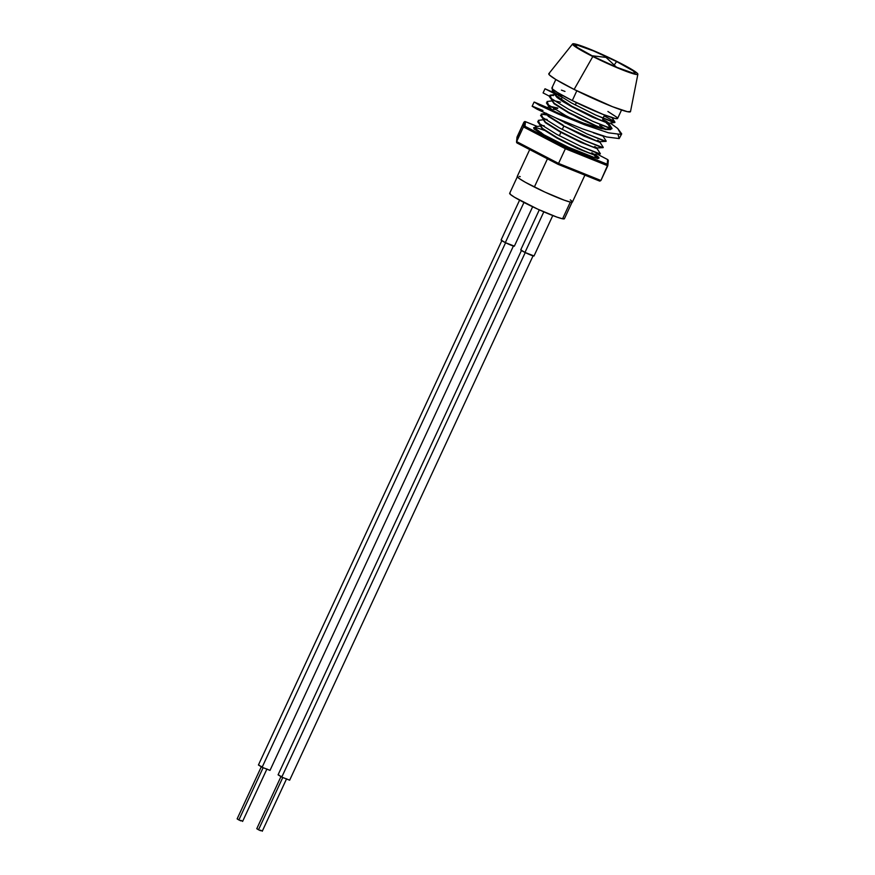 <?xml version="1.0" encoding="UTF-8"?>
<svg xmlns="http://www.w3.org/2000/svg" width="875" height="875" viewBox="0 0 875 875"><rect width="100%" height="100%" fill="white"/><g stroke="black" fill="none" stroke-linecap="round" stroke-linejoin="round"><path stroke-width="1.31" d="M559.344 135.745L560.919 132.355L559.344 135.745M562.264 129.445L563.839 126.066L562.264 129.445M565.184 123.156L565.655 122.139L565.184 123.156M575.28 104.967L576.384 102.594L575.28 104.967M616.602 61.556L614.655 64.356L616.602 61.556L632.92 70.711L635.25 72.953L632.997 73.095L616.809 67.298L593.83 56.733A33.086 2.778 -155.1 0 1 575.181 45.336A33.086 2.778 -155.1 0 1 616.602 61.556A33.086 2.778 -155.1 0 1 635.141 73.172A33.086 2.778 -155.1 0 1 593.83 56.733L577.511 47.578L575.181 45.336L577.423 45.194L593.622 50.98L616.602 61.556M529.703 149.581L517.234 176.444A30.417 2.548 24.9 0 0 534.352 187.031L547.444 158.823L534.352 187.031A30.417 2.548 24.9 0 0 572.414 202.048L584.894 175.153M591.828 152.775L594.409 154.591L586.764 152.108L557.047 138.13L577.817 148.641L594.212 155.017L596.137 157.981M594.748 146.475L597.33 148.302L589.684 145.819L559.967 131.841L580.738 142.341L597.133 148.717M597.669 140.186L600.25 142.002L592.605 139.519L562.898 125.541L583.658 136.052L600.053 142.417M603.17 135.713L599.9 134.969M546.536 113.312L548.264 116.342L562.898 125.541L598.369 141.739L606.058 141.356L587.005 133.941L555.712 117.884L587.005 133.941L604.013 140.941L606.189 141.083L602.952 136.062L593.348 132.792L602.973 136.128M599.659 125.519L606.091 129.412L598.445 126.93L568.936 112.536L579.13 118.42L601.967 128.844L568.739 112.952L554.302 103.327L552.344 100.877M563.445 95.911L557.309 94.478L555.067 95.003L557.025 97.453L562.866 101.522L571.659 106.662L592.616 116.747L607.141 122.85L608.902 123.244L606.692 121.45L602.58 119.219L609.022 123.112L601.366 120.63L571.856 106.236L592.43 117.163L608.825 123.539M605.467 115.325L611.702 117.348M541.111 132.453L539.777 132.245M540.695 125.902L542.413 128.931L557.244 137.714L542.609 128.505L540.652 126.055M545.825 119.241L547.148 119.448L545.825 119.241M543.616 119.602L545.344 122.631L560.164 131.425L545.53 122.216L543.572 119.766M545.628 119.656L546.952 119.864L545.628 119.656M546.448 113.706L548.461 115.916L563.084 125.125L548.461 115.916L546.503 113.466M551.666 106.652L557.802 108.084M552.967 100.745L547.05 101.511L548.483 104.913L565.622 115.522L580.748 123.309L565.622 115.522L548.483 104.913L546.427 102.856L549.664 107.877L553.405 111.158L549.423 107.166M549.456 107.013L551.556 110.348L549.325 107.352M557.605 108.5L551.469 107.067M552.388 100.723L554.105 103.753L568.739 112.952L554.105 103.753L552.245 101.052M560.525 102.2L554.389 100.778M555.264 94.577L557.506 94.062L561.542 94.894L557.506 94.062L555.505 95.288L571.856 106.236L563.062 101.106L557.222 97.037L555.308 94.423L555.067 95.003M617.63 118.322L615.18 118.475L603.127 114.439L572.294 100.57L576.833 90.781L572.294 100.57A36.214 3.041 24.9 0 0 617.608 118.453L621.534 110.009M549.5 73.456L548.745 73.916L549.566 75.108L555.723 79.439L574.12 89.436A45.041 3.784 24.9 0 0 630.503 111.606L637.875 74.233A35.984 3.019 -155.1 0 1 592.823 56.525L574.12 89.436L612.467 106.684L627.462 111.705L630.514 111.519M572.611 43.936L548.822 73.686A45.041 3.784 24.9 0 0 574.12 89.436L592.823 56.525A35.984 3.019 -155.1 0 1 572.611 43.936A35.984 3.019 -155.1 0 1 617.597 61.764L586.961 47.983L574.984 43.969L572.545 44.122L578.123 48.53L592.823 56.525L623.459 70.295L635.436 74.309L637.273 74.539L637.875 74.167L637.23 73.216L617.597 61.764A35.984 3.019 -155.1 0 1 637.875 74.233M555.833 79.505L551.906 87.959A36.214 3.041 24.9 0 0 572.294 100.57L557.495 92.531L552.541 89.042L551.884 88.091L552.486 87.719M561.422 90.114L564.977 91.427M607.917 111.486L616.984 117.37M572.425 201.939L570.369 202.07L564.419 200.244L544.928 192.106L525.372 182.284L519.356 178.609L517.212 176.553L517.727 176.236M519.28 176.422L520.231 176.652M570.292 199.883L571.878 201.141M594.18 154.952L577.817 148.641L557.047 138.13L542.413 128.931L540.553 126.23M544.206 119.623L538.278 120.4L539.711 123.791L556.861 134.411L581.153 146.53L598.161 153.53L600.337 153.672L597.1 148.652L580.738 142.341L559.967 131.841L545.344 122.631L543.473 119.941M546.831 114.975L541.198 114.1L542.642 117.502L559.781 128.111L584.073 140.241L601.092 147.241L603.258 147.383L600.02 142.362L583.658 136.052L562.898 125.541L548.264 116.342L546.372 113.673M551.414 107.067L557.113 108.358M555.888 94.445L549.97 95.211L551.403 98.612L568.542 109.222L592.845 121.352L609.853 128.352L612.03 128.494L608.792 123.473L592.43 117.163L571.659 106.662L557.025 97.453L555.888 94.445L557.255 94.467M610.903 117.272L605.905 115.5M552.497 89.009L554.323 92.312L571.462 102.933L595.766 115.062L612.773 122.062L614.95 122.205L612.314 120.291L604.122 115.894L612.314 120.291L614.819 122.478L595.766 115.062L571.462 102.933L554.323 92.312L552.267 90.267L552.497 89.009M541.286 125.923L535.358 126.689L536.791 130.091L545.344 135.822L534.734 128.034L536.222 130.342M600.217 153.956L581.153 146.53L556.861 134.411L539.711 123.791L537.666 121.745L542.609 128.505L557.244 137.714L578.003 148.214L592.528 154.328L600.217 153.956M603.138 147.656L584.073 140.241L559.781 128.111L542.642 117.502L540.586 115.445L545.53 122.216L560.164 131.425L580.934 141.925L595.448 148.028L603.138 147.656M549.347 96.556L554.302 103.327L568.936 112.536L589.695 123.036L604.22 129.15L611.898 128.767L592.845 121.352L568.542 109.222L551.403 98.612L549.347 96.556L551.677 95.266L553.459 95.583M557.309 107.931L550.725 106.586M599.889 134.958L602.58 135.789M544.228 125.748L541.964 125.475M517.442 176.531L509.655 193.32A30.177 2.537 24.9 0 0 531.475 206.205A30.177 2.537 24.9 0 0 562.57 218.794L570.347 202.059L562.57 218.794A30.177 2.537 24.9 0 0 564.408 218.739L572.195 201.95M564.419 218.575L562.57 218.794L556.839 217.077L537.655 209.114L514.609 197.312L510.289 194.327L510.048 193.134M558.283 95.419L562.231 97.333M554.389 93.581L545.005 88.78L554.389 93.581L553.864 94.708L554.389 93.581L555.603 94.15M584.259 123.441L554.695 111.727C541.898 105.798 541.352 105.514 553.044 110.873M601.114 128.636L590.395 125.519M610.422 129.598L611.242 128.811L610.422 129.598L605.238 129.5M546.941 107.439L534.439 102.123L539.164 105.142L558.239 114.012L584.642 124.808L608.552 132.825L621.086 134.444L617.728 128.494L610.258 123.069L617.728 128.494L621.709 133.886L621.086 134.444L608.552 132.825L584.642 124.808L558.239 114.012L539.164 105.142L534.439 102.123L546.941 107.439M545.005 88.78L543.08 92.914L549.095 95.998L543.08 92.914L545.005 88.78L556.194 93.723L545.005 88.78M534.067 102.134L532.142 106.269L537.239 109.277L556.314 118.147L582.728 128.942L606.627 136.959L619.172 138.578L621.709 133.886M602.864 120.433L605.314 122.216M606.484 123.123L608.333 124.655L610.684 129.489L601.114 128.636L583.012 122.992L563.03 115.27L546.602 107.833M618.1 134.717L619.172 138.578L606.627 136.959L582.728 128.942L556.314 118.147L537.239 109.277L532.514 106.258L542.981 110.502M602.186 125.453L600.95 124.567M544.217 130.309A35.984 3.019 24.9 0 0 549.719 138.152A1.159 0.547 -62.5 0 1 549.773 138.173A1.159 0.547 117.5 0 0 549.719 138.152A35.984 3.019 24.9 0 0 588.941 155.739A35.984 3.019 24.9 0 0 595.12 154.613L598.938 157.752L594.453 157.566L568.148 147.098L540.214 132.912L533.706 128.111L535.489 127.641M534.658 129.095A34.825 2.92 -155.1 0 1 535.423 129.106M524.573 121.592L523.458 126.919L565.37 148.728L607.753 165.791L600.928 180.48L558.556 163.417L565.37 148.728L558.556 163.417L516.644 141.608L517.103 136.861L523.917 122.172L517.059 137.758M516.841 142.833L558.086 164.347L599.834 181.114L600.928 180.48L607.786 164.883M523.917 122.172L523.458 126.919L516.644 141.608L523.458 126.919L525 126.295L565.873 147.558L607.195 164.194L607.644 159.567L597.516 154.306L607.644 159.567L608.213 161.044L608.245 160.18M525.448 121.669L525 126.295L525.448 121.669L537.305 126.438L525.011 121.538M517.212 143.084L558.086 164.347L558.556 163.417L516.644 141.608L517.103 136.861M594.923 156.111A34.825 2.92 -155.1 0 1 597.319 158.189M516.6 142.472L516.644 141.608M599.834 181.114L600.928 180.48L558.556 163.417L558.086 164.347L517.114 143.03M607.644 159.567L607.556 164.478L565.873 147.558L565.37 148.728L607.753 165.791M565.873 147.558L525 126.295L523.458 126.919L565.37 148.728L565.873 147.558M553.186 109.462A25.998 2.188 -155.1 0 1 555.188 109.506L553.525 109.298M501.091 240.056L505.323 242.616L523.961 202.464L505.323 242.616A7.317 0.613 24.9 0 0 514.358 246.17L532.645 206.773M263.102 767.758L238.875 819.962L240.964 820.914L238.875 819.962L263.102 767.758M270.003 770.35L262.117 767.277L505.597 242.747L262.117 767.277L270.003 770.383L513.516 245.777M501.933 240.406L258.42 765.002L262.117 767.277L258.803 764.991M261.472 766.423L237.125 818.88L238.875 819.962L237.3 818.88M240.855 820.345L241.752 820.827M519.586 200.156L501.091 240.012A7.317 0.613 24.9 0 0 505.323 242.616L514.358 246.127M520.734 249.867L524.978 252.438L543.812 211.859L524.978 252.438A7.317 0.613 24.9 0 0 534.013 255.992L552.77 215.556M282.745 777.58L258.519 829.773L260.619 830.736L258.519 829.773L282.745 777.58M289.658 780.161L281.772 777.098L525.241 252.569L281.772 777.098L289.647 780.205L533.17 255.598M521.587 250.217L278.075 774.823L281.772 777.098L278.458 774.812M281.127 776.245L256.769 828.702L258.519 829.773L256.955 828.702M260.498 830.167L261.406 830.638M539.295 209.858L520.745 249.834A7.317 0.613 24.9 0 0 524.978 252.438L534.013 255.948M561.072 99.827L562.111 97.584M545.956 113.488L541.198 114.1M549.194 107.144L545.672 107.603M611.712 117.173L614.95 122.205M614.819 122.478L608.902 123.244M552.267 90.267L555.505 95.288M603.017 118.278L604.548 114.986M597.417 158.637L597.887 158.2C599.583 160.158 569.013 148.652 549.773 138.173C531.781 128.559 534.898 128.8 534.275 128.68L534.242 129.314M516.534 141.969L516.994 137.233M599.506 181.027L558.086 164.347M597.527 154.295L607.742 159.611M525.35 121.614L537.316 126.438M607.852 165.408L608.311 160.672M616.459 67.156L606.036 57.4L591.839 55.727M266.952 768.961L242.594 821.428M286.595 778.783L262.248 831.239"/></g></svg>
